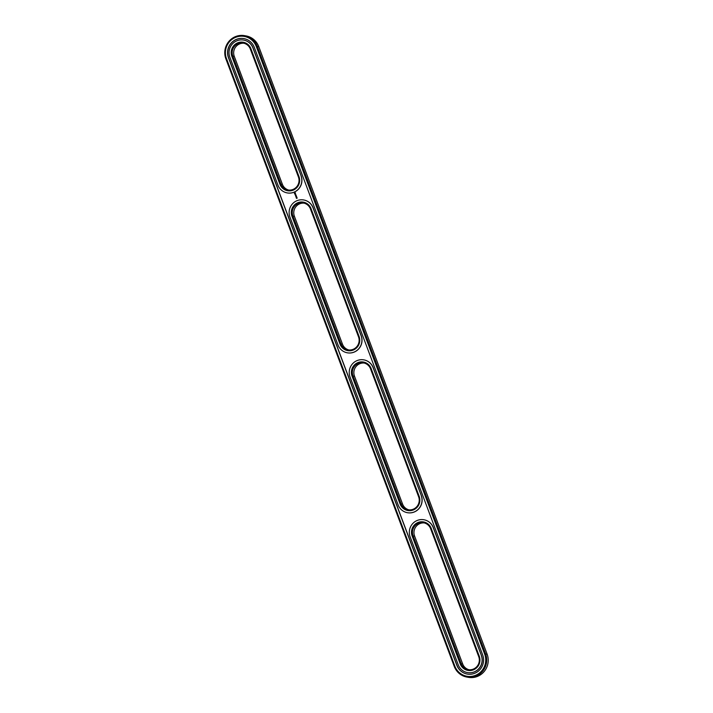 <?xml version="1.0" encoding="UTF-8"?>
<svg xmlns="http://www.w3.org/2000/svg" width="713" height="713" viewBox="0 0 713 713"><rect width="100%" height="100%" fill="white"/><g stroke="black" fill="none" stroke-linecap="round" stroke-linejoin="round"><path stroke-width="1.07" d="M304.103 203.152A9.626 9.394 -79.8 0 0 294.389 216.253L342.463 344.165A9.626 9.394 -79.8 0 0 348.8 349.958M342.463 344.165L340.957 343.898A9.626 9.394 -79.8 0 0 356.972 346.465A9.626 9.394 -79.8 0 0 358.514 336.857L310.44 208.945A9.626 9.394 -79.8 0 0 294.433 206.378A9.626 9.394 -79.8 0 0 292.883 215.986L340.957 343.898L340.03 344.165A10.454 10.196 -79.8 0 0 353.211 350.065A10.454 10.196 -79.8 0 0 359.094 336.518L311.011 208.606A10.454 10.196 -79.8 0 0 297.829 202.715A10.454 10.196 -79.8 0 0 291.947 216.253L340.03 344.165M338.024 344.976A12.656 12.344 -79.8 0 0 359.067 348.345A12.656 12.344 -79.8 0 0 361.099 335.716L313.016 207.804A12.656 12.344 -79.8 0 0 291.974 204.435A12.656 12.344 -79.8 0 0 289.941 217.064L338.024 344.976M466.899 677.083L468.405 677.35A17.192 16.773 -79.8 0 0 487.113 654.133L258.739 46.559A17.192 16.773 -79.8 0 0 246.101 35.917L244.595 35.65A17.192 16.773 -79.8 0 0 225.887 58.867L454.261 666.441A17.192 16.773 -79.8 0 0 482.844 671.022A17.192 16.773 -79.8 0 0 485.606 653.866L257.233 46.283A17.192 16.773 -79.8 0 0 244.595 35.65M244.006 43.261A9.626 9.394 -79.8 0 0 234.283 56.363L282.366 184.275A9.626 9.394 -79.8 0 0 288.694 190.068M347.383 352.81A12.656 12.344 -79.8 0 0 347.445 352.819A12.656 12.344 -79.8 0 0 361.215 335.734L361.099 335.716M234.283 56.363L232.786 56.095L280.86 184.007A9.626 9.394 -79.8 0 0 296.866 186.574A9.626 9.394 -79.8 0 0 298.417 176.967L250.334 49.054A9.626 9.394 -79.8 0 0 234.327 46.488A9.626 9.394 -79.8 0 0 232.786 56.095L231.85 56.363L279.933 184.275A10.454 10.196 -79.8 0 0 293.114 190.175A10.454 10.196 -79.8 0 0 298.988 176.628L250.914 48.716A10.454 10.196 -79.8 0 0 237.732 42.825A10.454 10.196 -79.8 0 0 231.85 56.363M364.2 363.042A9.626 9.394 -79.8 0 0 354.486 376.143L402.56 504.055A9.626 9.394 -79.8 0 0 408.897 509.848M424.306 522.932A9.626 9.394 -79.8 0 0 414.583 536.033L462.666 663.946A9.626 9.394 -79.8 0 0 468.994 669.739M303.774 199.988A12.656 12.344 -79.8 0 1 313.141 207.822L361.215 335.734M456.846 665.309L228.463 57.726A14.171 13.823 -79.8 0 1 243.882 38.6A14.171 13.823 -79.8 0 1 254.3 47.361L482.674 654.944A14.171 13.823 -79.8 0 1 467.256 674.07A14.171 13.823 -79.8 0 1 456.846 665.309L456.962 665.327A14.171 13.823 -79.8 0 0 467.318 674.079M243.944 38.609A14.171 13.823 -79.8 0 0 228.588 57.744L456.962 665.327M467.585 672.591A12.656 12.344 -79.8 0 0 481.409 655.514L433.219 527.584A12.656 12.344 -79.8 0 0 412.176 524.215A12.656 12.344 -79.8 0 0 410.144 536.844L458.218 664.757A12.656 12.344 -79.8 0 0 479.261 668.126A12.656 12.344 -79.8 0 0 481.293 655.497M481.409 655.514L433.335 527.602A12.656 12.344 -79.8 0 0 423.977 519.768M407.479 512.7A12.656 12.344 -79.8 0 0 407.542 512.709A12.656 12.344 -79.8 0 0 421.312 495.624L373.113 367.694A12.656 12.344 -79.8 0 0 352.079 364.325A12.656 12.344 -79.8 0 0 350.047 376.954L398.121 504.866A12.656 12.344 -79.8 0 0 419.164 508.235A12.656 12.344 -79.8 0 0 421.196 495.606M421.312 495.624L373.238 367.712A12.656 12.344 -79.8 0 0 363.871 359.878M297.187 198.134L296.35 198.027L297.187 198.134M296.875 197.305L296.038 197.189L296.875 197.305M296.947 197.501L296.26 197.777L296.947 197.501M296.608 196.654L296.011 196.975M296.198 195.514L295.654 196.182L296.198 195.514M295.931 194.854L295.36 195.38L296.109 195.389L295.904 194.845L295.423 195.398M295.628 194.284L295.334 194.907M295.521 192.991L294.362 193.455L295.03 194.132L295.378 192.982M287.286 192.92A12.656 12.344 -79.8 0 0 287.348 192.929A12.656 12.344 -79.8 0 0 301.118 175.844L252.919 47.914A12.656 12.344 -79.8 0 0 231.877 44.545A12.656 12.344 -79.8 0 0 229.844 57.174L277.927 185.086A12.656 12.344 -79.8 0 0 298.961 188.455A12.656 12.344 -79.8 0 0 301.002 175.826M301.118 175.844L253.035 47.931A12.656 12.344 -79.8 0 0 243.677 40.097M454.832 666.111A16.372 15.971 -79.8 0 0 475.482 675.345A16.372 15.971 -79.8 0 0 484.68 654.133L256.306 46.559A16.372 15.971 -79.8 0 0 235.664 37.317A16.372 15.971 -79.8 0 0 226.458 58.528L454.832 666.111L454.261 666.441M402.56 504.055L401.062 503.788A9.626 9.394 -79.8 0 0 417.069 506.355A9.626 9.394 -79.8 0 0 418.611 496.747L370.537 368.835A9.626 9.394 -79.8 0 0 354.53 366.268A9.626 9.394 -79.8 0 0 352.98 375.876L401.062 503.788L400.127 504.055A10.454 10.196 -79.8 0 0 413.308 509.955A10.454 10.196 -79.8 0 0 419.191 496.408L371.108 368.496A10.454 10.196 -79.8 0 0 357.926 362.605A10.454 10.196 -79.8 0 0 352.053 376.143L400.127 504.055M462.666 663.946L461.159 663.678A9.626 9.394 -79.8 0 0 477.166 666.245A9.626 9.394 -79.8 0 0 478.717 656.637L430.634 528.725A9.626 9.394 -79.8 0 0 414.627 526.158A9.626 9.394 -79.8 0 0 413.077 535.766L461.159 663.678L460.224 663.946A10.454 10.196 -79.8 0 0 473.414 669.846A10.454 10.196 -79.8 0 0 479.288 656.299L431.205 528.386A10.454 10.196 -79.8 0 0 418.023 522.486A10.454 10.196 -79.8 0 0 412.15 536.033L460.224 663.946M297.009 197.733L296.555 198.428M296.697 196.904L296.1 197.207M296.92 197.492L296.323 197.804M296.394 196.111L295.806 196.414M296.448 196.708L296.002 196.904M296.171 195.496L295.717 196.2M295.191 194.506L295.334 194.997M295.03 192.768L294.558 193.909M295.369 193.33L294.719 193.571L295.387 193.464M358.514 336.857L359.094 336.518M294.389 216.253L291.947 216.253M311.011 208.606L310.44 208.945M487.113 654.133L484.68 654.133M258.739 46.559L256.306 46.559M282.366 184.275L279.933 184.275M225.887 58.867L226.458 58.528M298.417 176.967L298.988 176.628M250.914 48.716L250.334 49.054M354.486 376.143L352.053 376.143M414.583 536.033L412.15 536.033M418.611 496.747L419.191 496.408M371.108 368.496L370.537 368.835M478.717 656.637L479.288 656.299M431.205 528.386L430.634 528.725"/></g></svg>
